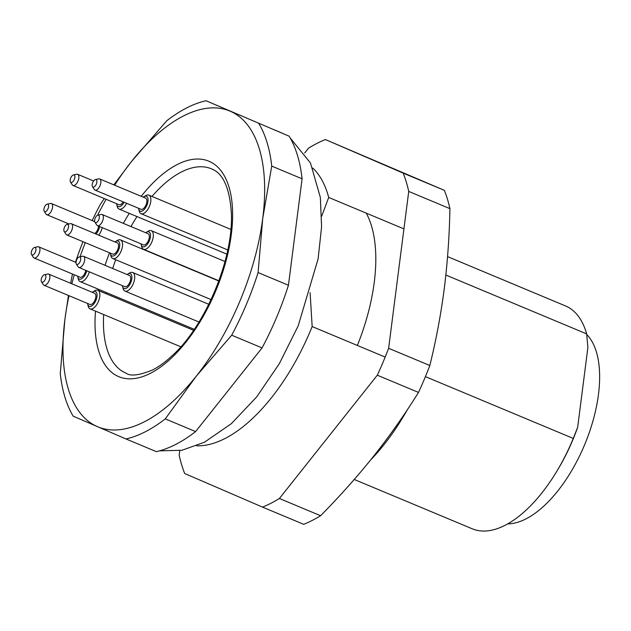 <?xml version="1.0" encoding="UTF-8"?>
<svg xmlns="http://www.w3.org/2000/svg" width="631" height="631" viewBox="0 0 631 631"><rect width="100%" height="100%" fill="white"/><g stroke="black" fill="none" stroke-linecap="round" stroke-linejoin="round"><path stroke-width="0.95" d="M320.587 515.716A201.328 97.206 -67.3 0 1 303.708 524.329L262.52 507.111A201.328 97.206 112.7 0 0 279.399 498.498L320.587 515.716C339.675 496.423 357.446 476.476 373.899 455.89C390.195 435.232 405.063 414.078 418.495 392.419L377.306 375.2L279.399 498.498M262.52 507.111L184.709 473.526A201.328 97.206 112.7 0 1 179.172 455.243L179.756 450.66M418.495 392.419A201.328 97.206 -67.3 0 0 429.821 365.515C435.989 340.645 440.793 315.106 444.232 288.903C447.513 262.63 449.414 235.876 449.919 208.648A201.328 97.206 -67.3 0 0 444.374 190.357L325.375 139.554A201.328 97.206 112.7 0 0 308.504 148.167L304.647 153.025M449.919 208.648L408.73 191.422A201.328 97.206 112.7 0 0 403.185 173.139L444.374 190.357M357.367 345.457A138.915 67.075 -67.3 0 0 366.256 213.152M408.73 191.422L388.633 348.296A201.328 97.206 112.7 0 1 377.306 375.2M403.185 173.139L325.375 139.554M388.633 348.296L429.821 365.515M445.857 275.037L586.656 333.902L587.895 347.397L577.665 427.29A114.755 55.41 112.7 0 1 557.37 470.363L556.424 471.917A120.797 58.32 -67.3 0 0 573.263 438.435L577.665 427.29M586.656 333.902A120.797 58.32 -67.3 0 0 565.455 305.909L447.56 256.62M403.935 228.895L328.704 197.448L321.7 216.188M312.771 168.051A153.01 73.874 112.7 0 1 328.704 197.448M69.008 295.694A171.127 82.629 -67.3 0 0 64.898 319.428A171.127 82.629 -67.3 0 0 97.387 426.643A171.127 82.629 -67.3 0 0 196.304 376.139L165.267 418.881L195.618 431.572L262.062 347.91L231.703 335.219L196.304 376.139A171.127 82.629 -67.3 0 0 262.733 218.429A171.127 82.629 -67.3 0 0 230.244 111.222A171.127 82.629 -67.3 0 0 131.327 161.717A171.127 82.629 -67.3 0 0 114.621 185.191M165.267 418.881A181.2 87.488 112.7 0 1 125.971 438.947L73.164 416.16A181.2 87.488 112.7 0 1 60.261 373.568L64.898 319.428L68.456 295.466M195.618 431.572A181.2 87.488 -67.3 0 1 156.322 451.638L125.971 438.947M75.491 262.204A181.2 87.488 112.7 0 1 82.992 241.689M92.181 220.59A181.2 87.488 112.7 0 1 100.29 204.468L104.273 198.536M113.84 184.859L131.327 161.717L166.726 120.797A181.2 87.488 112.7 0 1 206.021 100.739L289.179 136.217L206.021 100.739M258.82 123.526A181.2 87.488 112.7 0 1 271.732 166.111L262.733 218.429L258.095 272.568L288.446 285.259L302.083 178.802L271.732 166.111M302.083 178.802A181.2 87.488 -67.3 0 0 289.179 136.217M370.594 460.007A153.01 73.874 -67.3 0 0 402.531 417.935A153.01 73.874 -67.3 0 0 407.121 410.087M310.105 292.642L312.164 326.558L385.178 357.083M312.164 326.558A153.01 73.874 112.7 0 1 196.659 445.802M354.251 479.473L472.272 528.81A120.797 58.32 -67.3 0 0 556.424 471.917M425.412 376.628L573.263 438.435M407.673 409.251A144.294 69.67 112.7 0 1 403.879 415.703L402.531 417.935M106.103 199.301A171.127 82.629 -67.3 0 0 97.6 215.226M85.303 242.651A171.127 82.629 -67.3 0 0 80.027 256.778M74.284 274.793A171.127 82.629 -67.3 0 0 71.831 283.784M258.095 272.568A181.2 87.488 112.7 0 1 231.703 335.219M262.062 347.91A181.2 87.488 -67.3 0 0 288.446 285.259M70.633 283.28L72.455 274.028M141.076 243.881A8.053 3.889 -67.3 0 0 141.21 244.67A8.053 3.889 -67.3 0 0 147.764 243.732A8.053 3.889 -67.3 0 0 149.721 232.531A8.053 3.889 -67.3 0 0 146.392 232.271A8.053 3.889 -67.3 0 0 145.737 232.736M97.466 225.653L143.45 244.875A6.042 2.918 -67.3 0 0 148.135 241.16A6.042 2.918 -67.3 0 0 148.735 234.219A6.042 2.918 -67.3 0 0 148.111 233.73L102.127 214.508A6.042 2.918 112.7 0 1 102.758 214.997A6.042 2.918 112.7 0 1 102.151 221.938A6.042 2.918 112.7 0 1 97.466 225.653A6.042 2.918 112.7 0 1 96.732 224.999L94.934 222.183A4.031 1.94 -67.3 0 0 98.247 220.7A4.031 1.94 -67.3 0 0 98.949 215.518A4.031 1.94 -67.3 0 0 97.884 215.139A4.031 1.94 -67.3 0 0 95.186 218.152A4.031 1.94 -67.3 0 0 94.934 222.183M146.392 232.271L148.175 231.198A10.064 4.859 112.7 0 1 151.29 230.694A10.064 4.859 112.7 0 1 152.339 231.514A10.064 4.859 112.7 0 1 151.33 243.077A10.064 4.859 112.7 0 1 143.521 249.269A10.064 4.859 112.7 0 1 141.691 246.697L141.21 244.67M97.884 215.139L101.149 214.437A6.042 2.918 112.7 0 1 102.127 214.508M116.617 203.695A8.053 3.889 -67.3 0 0 116.743 204.491A8.053 3.889 -67.3 0 0 124.11 202.251M73.417 174.953A4.031 1.94 -67.3 0 0 70.719 177.966A4.031 1.94 -67.3 0 0 70.475 181.996A4.031 1.94 -67.3 0 0 73.78 180.513A4.031 1.94 -67.3 0 0 74.49 175.331A4.031 1.94 -67.3 0 0 73.417 174.953L76.682 174.251A6.042 2.918 112.7 0 1 77.66 174.322A6.042 2.918 112.7 0 1 78.291 174.819A6.042 2.918 112.7 0 1 77.692 181.752A6.042 2.918 112.7 0 1 73.007 185.467L118.983 204.689A6.042 2.918 -67.3 0 0 123.187 201.857M126.657 203.308A10.064 4.859 112.7 0 1 119.062 209.082A10.064 4.859 112.7 0 1 117.232 206.511L116.743 204.491M73.007 185.467A6.042 2.918 112.7 0 1 72.265 184.82L70.475 181.996M77.692 276.212A8.053 3.889 -67.3 0 0 77.826 277.009A8.053 3.889 -67.3 0 0 82.093 278.452A8.053 3.889 -67.3 0 0 86.762 270.762M34.492 247.47A4.031 1.94 -67.3 0 0 31.802 250.483A4.031 1.94 -67.3 0 0 31.55 254.514A4.031 1.94 -67.3 0 0 34.855 253.031A4.031 1.94 -67.3 0 0 35.565 247.849A4.031 1.94 -67.3 0 0 34.492 247.47L37.765 246.768A6.042 2.918 112.7 0 1 38.743 246.839A6.042 2.918 112.7 0 1 39.367 247.336A6.042 2.918 112.7 0 1 38.767 254.269A6.042 2.918 112.7 0 1 34.082 257.984L80.066 277.206A6.042 2.918 -67.3 0 0 85.808 270.36M89.326 271.835A10.064 4.859 112.7 0 1 80.137 281.6A10.064 4.859 112.7 0 1 78.307 279.028L77.826 277.009M34.082 257.984A6.042 2.918 112.7 0 1 33.348 257.338L31.55 254.514M96.007 234.038A8.053 3.889 -67.3 0 0 99.603 226.545M94.737 233.502A6.042 2.918 -67.3 0 0 98.578 226.111M102.206 227.633A10.064 4.859 112.7 0 1 98.704 235.166M48.216 204.547A4.031 1.94 -67.3 0 0 47.144 204.176A4.031 1.94 -67.3 0 0 44.446 207.181A4.031 1.94 -67.3 0 0 44.202 211.219A4.031 1.94 -67.3 0 0 47.506 209.729A4.031 1.94 -67.3 0 0 48.216 204.547M47.144 204.176L50.409 203.474A6.042 2.918 112.7 0 1 51.387 203.537A6.042 2.918 112.7 0 1 52.018 204.034A6.042 2.918 112.7 0 1 51.419 210.967A6.042 2.918 112.7 0 1 46.726 214.682A6.042 2.918 112.7 0 1 45.992 214.035L44.202 211.219M110.315 253.11A8.053 3.889 -67.3 0 0 110.449 253.899A8.053 3.889 -67.3 0 0 117.003 252.96A8.053 3.889 -67.3 0 0 118.959 241.76A8.053 3.889 -67.3 0 0 115.631 241.507A8.053 3.889 -67.3 0 0 114.976 241.965M66.705 234.882L112.689 254.104A6.042 2.918 -67.3 0 0 117.374 250.389A6.042 2.918 -67.3 0 0 117.973 243.456A6.042 2.918 -67.3 0 0 117.35 242.959L71.366 223.737A6.042 2.918 112.7 0 1 71.989 224.226A6.042 2.918 112.7 0 1 71.39 231.167A6.042 2.918 112.7 0 1 66.705 234.882A6.042 2.918 112.7 0 1 65.971 234.227L64.173 231.411A4.031 1.94 -67.3 0 0 67.478 229.929A4.031 1.94 -67.3 0 0 68.187 224.746A4.031 1.94 -67.3 0 0 67.115 224.368A4.031 1.94 -67.3 0 0 64.425 227.381A4.031 1.94 -67.3 0 0 64.173 231.411M115.631 241.507L117.413 240.427A10.064 4.859 112.7 0 1 120.529 239.922A10.064 4.859 112.7 0 1 121.57 240.75A10.064 4.859 112.7 0 1 120.568 252.305A10.064 4.859 112.7 0 1 112.76 258.497A10.064 4.859 112.7 0 1 110.93 255.926L110.449 253.899M67.115 224.368L70.388 223.666A6.042 2.918 112.7 0 1 71.366 223.737M122.469 285.685A8.053 3.889 -67.3 0 0 122.595 286.474A8.053 3.889 -67.3 0 0 129.15 285.535A8.053 3.889 -67.3 0 0 131.114 274.335A8.053 3.889 -67.3 0 0 127.785 274.083A8.053 3.889 -67.3 0 0 127.123 274.54M78.859 267.457L124.835 286.679A6.042 2.918 -67.3 0 0 129.521 282.964A6.042 2.918 -67.3 0 0 130.128 276.031A6.042 2.918 -67.3 0 0 129.497 275.534L83.513 256.312A6.042 2.918 112.7 0 1 84.144 256.801A6.042 2.918 112.7 0 1 83.544 263.742A6.042 2.918 112.7 0 1 78.859 267.457A6.042 2.918 112.7 0 1 78.118 266.803L76.327 263.987A4.031 1.94 -67.3 0 0 79.632 262.504A4.031 1.94 -67.3 0 0 80.342 257.322A4.031 1.94 -67.3 0 0 79.269 256.943A4.031 1.94 -67.3 0 0 76.572 259.956A4.031 1.94 -67.3 0 0 76.327 263.987M127.785 274.083L129.56 273.002A10.064 4.859 112.7 0 1 132.676 272.497A10.064 4.859 112.7 0 1 133.725 273.326A10.064 4.859 112.7 0 1 132.723 284.881A10.064 4.859 112.7 0 1 124.914 291.072A10.064 4.859 112.7 0 1 123.084 288.501L122.595 286.474M79.269 256.943L82.535 256.241A6.042 2.918 112.7 0 1 83.513 256.312M138.623 208.317A8.053 3.889 -67.3 0 0 138.757 209.106A8.053 3.889 -67.3 0 0 145.311 208.167A8.053 3.889 -67.3 0 0 147.268 196.967A8.053 3.889 -67.3 0 0 143.939 196.706A8.053 3.889 -67.3 0 0 143.284 197.172M95.013 190.081L140.997 209.303A6.042 2.918 -67.3 0 0 145.682 205.588A6.042 2.918 -67.3 0 0 146.282 198.655A6.042 2.918 -67.3 0 0 145.658 198.158L99.674 178.936A6.042 2.918 112.7 0 1 100.305 179.433A6.042 2.918 112.7 0 1 99.698 186.366A6.042 2.918 112.7 0 1 95.013 190.081A6.042 2.918 112.7 0 1 94.279 189.434L92.481 186.618A4.031 1.94 -67.3 0 0 95.794 185.135A4.031 1.94 -67.3 0 0 96.496 179.945A4.031 1.94 -67.3 0 0 95.431 179.575A4.031 1.94 -67.3 0 0 92.733 182.58A4.031 1.94 -67.3 0 0 92.481 186.618M143.939 196.706L145.722 195.634A10.064 4.859 112.7 0 1 148.837 195.129A10.064 4.859 112.7 0 1 149.886 195.949A10.064 4.859 112.7 0 1 148.884 207.512A10.064 4.859 112.7 0 1 141.076 213.704A10.064 4.859 112.7 0 1 139.246 211.125L138.757 209.106M95.431 179.575L98.696 178.873A6.042 2.918 112.7 0 1 99.674 178.936M87.614 303.472A8.053 3.889 -67.3 0 0 87.748 304.26A8.053 3.889 -67.3 0 0 94.303 303.33A8.053 3.889 -67.3 0 0 96.259 292.121A8.053 3.889 -67.3 0 0 92.931 291.869A8.053 3.889 -67.3 0 0 92.276 292.327M44.004 285.244L89.988 304.465A6.042 2.918 -67.3 0 0 94.674 300.75A6.042 2.918 -67.3 0 0 95.273 293.817A6.042 2.918 -67.3 0 0 94.65 293.32L48.666 274.099A6.042 2.918 112.7 0 1 49.297 274.588A6.042 2.918 112.7 0 1 48.69 281.529A6.042 2.918 112.7 0 1 44.004 285.244A6.042 2.918 112.7 0 1 43.271 284.597L41.472 281.773A4.031 1.94 -67.3 0 0 44.785 280.29A4.031 1.94 -67.3 0 0 45.487 275.108A4.031 1.94 -67.3 0 0 44.422 274.73A4.031 1.94 -67.3 0 0 41.725 277.743A4.031 1.94 -67.3 0 0 41.472 281.773M92.931 291.869L94.713 290.788A10.064 4.859 112.7 0 1 97.829 290.284A10.064 4.859 112.7 0 1 98.878 291.112A10.064 4.859 112.7 0 1 97.868 302.667A10.064 4.859 112.7 0 1 90.059 308.859A10.064 4.859 112.7 0 1 88.23 306.287L87.748 304.26M44.422 274.73L47.688 274.028A6.042 2.918 112.7 0 1 48.666 274.099M507.726 523.872A104.691 50.551 -67.3 0 0 583.233 447.994A104.691 50.551 -67.3 0 0 589.212 337.325A104.691 50.551 -67.3 0 0 586.72 334.477M141.226 196.312A116.774 56.38 112.7 0 1 232.46 208.333A116.774 56.38 112.7 0 1 150.446 373.3A116.774 56.38 112.7 0 1 95.51 311.138M98.428 290.536A116.774 56.38 112.7 0 1 98.673 289.345M105.061 265.32A116.774 56.38 112.7 0 1 109.542 252.786M123.337 223.374A116.774 56.38 112.7 0 1 129.26 213.349M103.673 314.553A110.733 53.461 -67.3 0 0 125.987 373.134C130.325 376.462 139.191 375.406 152.584 369.955C158.917 366.737 165.456 361.973 172.184 355.671C203.49 327.891 232.76 262.354 231.451 214.926C230.039 188.677 223.358 173.304 211.409 168.808A110.733 53.461 -67.3 0 0 181.373 172.003A110.733 53.461 -67.3 0 0 151.961 196.43M136.998 216.583A110.733 53.461 -67.3 0 0 130.988 226.568M115.694 259.72A110.733 53.461 -67.3 0 0 112.673 268.498M106.465 292.61A110.733 53.461 -67.3 0 0 106.245 293.801M225.038 261.526L151.29 230.694M218.91 280.787L143.521 249.269M226.876 254.159L119.062 209.082M93.625 180.994L77.66 174.322M194.245 329.303L80.137 281.6M75.996 262.417L38.743 246.839M94.713 221.647L51.387 203.537M68.953 223.973L46.726 214.682M218.823 281.016L120.529 239.922M211.062 299.591L112.76 258.497M208.782 304.308L132.676 272.497M198.954 322.023L124.914 291.072M230.891 229.424L148.837 195.129M227.799 249.955L141.076 213.704M193.559 330.305L97.829 290.284M180.774 346.782L90.059 308.859M290.236 138.031L310.484 163.011L320.351 197.432L321.581 226.852L318.111 258.899L298.226 325.77L279.367 363.614L256.667 396.931L231.364 423.661L204.483 442.221L181.98 450.258L159.454 450.857M274.745 129.986L283.508 133.764"/></g></svg>
